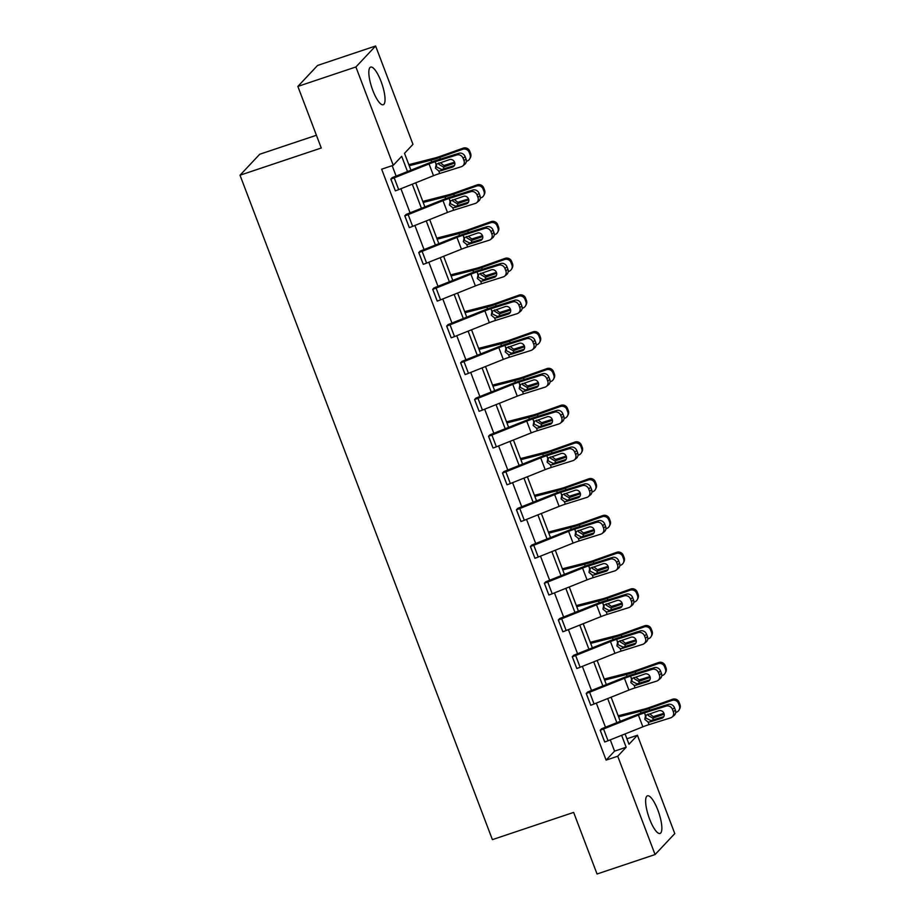 <?xml version="1.0" encoding="UTF-8"?>
<svg xmlns="http://www.w3.org/2000/svg" width="920" height="920" viewBox="0 0 920 920"><rect width="100%" height="100%" fill="white"/><g stroke="black" fill="none" stroke-linecap="round" stroke-linejoin="round"><path stroke-width="1.38" d="M649.589 819.053A19.849 5.405 -108.5 0 1 647.438 795.811A19.849 5.405 -108.5 0 1 657.904 810.209A19.849 5.405 -108.5 0 1 660.054 833.451A19.849 5.405 -108.5 0 1 649.589 819.053M372.784 90.344A19.849 5.405 -108.5 0 1 370.633 67.102A19.849 5.405 -108.5 0 1 381.087 81.501A19.849 5.405 -108.5 0 1 383.237 104.742A19.849 5.405 -108.5 0 1 372.784 90.344M316.422 135.251L259.716 154.249L240.016 175.214L492.395 839.626L573.643 812.406L597.045 874L655.074 854.553L617.722 756.228L626.163 747.247L621.632 735.31M240.016 175.214L321.264 148.005L297.861 86.411L317.572 65.446L375.613 46L412.965 144.337L404.512 153.318L410.929 170.2M626.911 738.783L637.433 735.252L674.785 833.589L655.074 854.553M297.861 86.411L355.902 66.964L375.613 46M654.269 667.678L632.684 674.44A19.078 2.656 159.2 0 0 623.392 677.764L587.558 692.058L586.27 693.461A8.901 1.242 -20.8 0 0 589.605 692.231L624.438 678.304A12.719 1.771 159.2 0 1 630.637 676.096L652.222 669.334L654.269 667.678A5.083 4.635 51.2 0 1 660.525 670.99L658.478 672.635A5.083 4.635 -128.8 0 0 652.222 669.334M658.087 680.363A5.083 4.635 -128.8 0 0 659.375 674.992L661.422 673.348A5.083 4.635 51.2 0 1 660.146 678.707L658.087 680.363A5.083 4.635 -128.8 0 1 656.696 681.11L635.11 687.872A12.719 1.771 159.2 0 0 628.912 690.081L594.078 704.007A8.901 1.242 -20.8 0 1 590.744 705.237L586.224 693.473M626.347 594.193L604.762 600.956A19.078 2.656 159.2 0 0 595.481 604.279L559.647 618.573L558.359 619.976A8.901 1.242 -20.8 0 0 561.694 618.757L596.528 604.819A12.719 1.771 159.2 0 1 602.715 602.611L624.3 595.849L626.347 594.193A5.083 4.635 51.2 0 1 632.615 597.505L630.568 599.161A5.083 4.635 -128.8 0 0 624.3 595.849M630.177 606.878A5.083 4.635 -128.8 0 0 631.465 601.507L633.512 599.863A5.083 4.635 51.2 0 1 632.224 605.222L630.177 606.878A5.083 4.635 -128.8 0 1 628.774 607.625L607.188 614.387A12.719 1.771 159.2 0 0 601.001 616.595L566.168 630.533A8.901 1.242 -20.8 0 1 562.833 631.752L558.313 619.988M598.437 520.708L576.851 527.471A19.078 2.656 159.2 0 0 567.559 530.794L531.726 545.088L530.449 546.491A8.901 1.242 -20.8 0 0 533.772 545.272L568.606 531.334A12.719 1.771 159.2 0 1 574.804 529.126L596.39 522.365L598.437 520.708A5.083 4.635 51.2 0 1 604.705 524.02L602.657 525.676A5.083 4.635 -128.8 0 0 596.39 522.365M602.266 533.393A5.083 4.635 -128.8 0 0 603.543 528.034L605.59 526.378A5.083 4.635 51.2 0 1 604.313 531.748L602.266 533.393A5.083 4.635 -128.8 0 1 600.863 534.14L579.278 540.903A12.719 1.771 159.2 0 0 573.079 543.11L538.246 557.048A8.901 1.242 -20.8 0 1 534.922 558.267L530.403 546.514M570.526 447.235L548.941 453.997A19.078 2.656 159.2 0 0 539.649 457.309L503.815 471.603L502.527 473.006A8.901 1.242 -20.8 0 0 505.862 471.787L540.695 457.861A12.719 1.771 159.2 0 1 546.894 455.641L568.479 448.879L570.526 447.235A5.083 4.635 51.2 0 1 576.782 450.535L574.735 452.191A5.083 4.635 -128.8 0 0 568.479 448.879M574.356 459.908A5.083 4.635 -128.8 0 0 575.632 454.549L577.679 452.893A5.083 4.635 51.2 0 1 576.403 458.263L574.356 459.908A5.083 4.635 -128.8 0 1 572.953 460.655L551.367 467.417A12.719 1.771 159.2 0 0 545.169 469.637L510.335 483.563A8.901 1.242 -20.8 0 1 507 484.782L502.481 473.029M542.616 373.75L521.03 380.512A19.078 2.656 159.2 0 0 511.738 383.835L475.95 398.107L474.616 399.533A8.901 1.242 -20.8 0 0 477.951 398.303L512.785 384.376A12.719 1.771 159.2 0 1 518.983 382.156L540.558 375.394L542.616 373.75A5.083 4.635 51.2 0 1 548.872 377.062L546.825 378.706A5.083 4.635 -128.8 0 0 540.558 375.394M546.434 386.423A5.083 4.635 -128.8 0 0 547.722 381.064L549.769 379.408A5.083 4.635 51.2 0 1 548.481 384.778L546.434 386.423A5.083 4.635 -128.8 0 1 545.031 387.171L523.457 393.933A12.719 1.771 159.2 0 0 517.259 396.152L482.425 410.078A8.901 1.242 -20.8 0 1 479.09 411.309L474.57 399.544M514.694 300.265L493.108 307.027A19.078 2.656 159.2 0 0 483.816 310.35L448.04 324.622L446.706 326.048A8.901 1.242 -20.8 0 0 450.041 324.817L484.874 310.891A12.719 1.771 159.2 0 1 491.061 308.671L512.647 301.909L514.694 300.265A5.083 4.635 51.2 0 1 520.962 303.577L518.914 305.221A5.083 4.635 -128.8 0 0 512.647 301.909M518.523 312.938A5.083 4.635 -128.8 0 0 519.8 307.579L521.858 305.934A5.083 4.635 51.2 0 1 520.57 311.293L518.523 312.938A5.083 4.635 -128.8 0 1 517.12 313.685L495.535 320.447A12.719 1.771 159.2 0 0 489.348 322.667L454.514 336.593A8.901 1.242 -20.8 0 1 451.179 337.824L446.66 326.059M486.784 226.78L465.198 233.542A19.078 2.656 159.2 0 0 455.906 236.865L420.072 251.16L418.796 252.563A8.901 1.242 -20.8 0 0 422.119 251.332L456.952 237.406A12.719 1.771 159.2 0 1 463.151 235.186L484.736 228.436L486.784 226.78A5.083 4.635 51.2 0 1 493.051 230.092L490.992 231.736A5.083 4.635 -128.8 0 0 484.736 228.436M490.613 239.464A5.083 4.635 -128.8 0 0 491.889 234.094L493.936 232.449A5.083 4.635 51.2 0 1 492.66 237.808L490.613 239.464A5.083 4.635 -128.8 0 1 489.21 240.212L467.624 246.962A12.719 1.771 159.2 0 0 461.426 249.182L426.592 263.108A8.901 1.242 -20.8 0 1 423.269 264.339L418.749 252.574M458.873 153.295L437.287 160.057A19.078 2.656 159.2 0 0 427.995 163.38L392.161 177.675L390.873 179.078A8.901 1.242 -20.8 0 0 394.209 177.847L429.042 163.921A12.719 1.771 159.2 0 1 435.24 161.713L456.826 154.951L458.873 153.295A5.083 4.635 51.2 0 1 465.129 156.607L463.082 158.251A5.083 4.635 -128.8 0 0 456.826 154.951M462.691 165.98A5.083 4.635 -128.8 0 0 463.979 160.609L466.026 158.964A5.083 4.635 51.2 0 1 464.749 164.323L462.691 165.98A5.083 4.635 -128.8 0 1 461.299 166.727L439.714 173.489A12.719 1.771 159.2 0 0 433.515 175.697L398.682 189.623A8.901 1.242 -20.8 0 1 395.347 190.854L390.827 179.089M407.491 171.58L401.695 156.32L393.254 165.301L381.65 169.188L606.119 760.115L614.56 751.134L610.282 739.852M605.486 727.248L596.321 703.11M591.525 690.506L582.36 666.367M577.576 653.763L568.41 629.636M563.615 617.021L554.449 592.894M549.654 580.278L540.488 556.151M535.704 543.536L526.539 519.409M521.743 506.793L512.578 482.666M507.794 470.051L498.617 445.924M493.833 433.308L484.667 409.181M479.872 396.566L470.706 372.439M465.922 359.835L456.757 335.697M451.961 323.092L442.796 298.954M438 286.35L428.835 262.211M424.051 249.607L414.885 225.469M410.09 212.865L400.924 188.738M396.129 176.123L392.161 165.669M472.822 190.037L451.237 196.799A19.078 2.656 159.2 0 0 441.956 200.123L406.122 214.417L404.834 215.82A8.901 1.242 -20.8 0 0 408.169 214.59L443.003 200.663A12.719 1.771 159.2 0 1 449.19 198.455L470.775 191.693L472.822 190.037A5.083 4.635 51.2 0 1 479.09 193.349L477.043 194.994A5.083 4.635 -128.8 0 0 470.775 191.693M476.652 202.722A5.083 4.635 -128.8 0 0 477.94 197.351L479.987 195.707A5.083 4.635 51.2 0 1 478.699 201.066L476.652 202.722A5.083 4.635 -128.8 0 1 475.249 203.469L453.663 210.231A12.719 1.771 159.2 0 0 447.476 212.439L412.643 226.366A8.901 1.242 -20.8 0 1 409.308 227.596L404.788 215.832M500.744 263.522L479.159 270.284A19.078 2.656 159.2 0 0 469.867 273.608L434.033 287.902L432.745 289.305A8.901 1.242 -20.8 0 0 436.08 288.075L470.913 274.148A12.719 1.771 159.2 0 1 477.112 271.929L498.697 265.167L500.744 263.522A5.083 4.635 51.2 0 1 507 266.834L504.953 268.479A5.083 4.635 -128.8 0 0 498.697 265.167M504.562 276.207A5.083 4.635 -128.8 0 0 505.85 270.836L507.897 269.192A5.083 4.635 51.2 0 1 506.621 274.551L504.562 276.207A5.083 4.635 -128.8 0 1 503.171 276.943L481.585 283.705A12.719 1.771 159.2 0 0 475.387 285.924L440.553 299.851A8.901 1.242 -20.8 0 1 437.218 301.082L432.699 289.317M528.655 337.007L507.069 343.769A19.078 2.656 159.2 0 0 497.777 347.093L461.989 361.365L460.655 362.791A8.901 1.242 -20.8 0 0 463.99 361.56L498.824 347.633A12.719 1.771 159.2 0 1 505.022 345.414L526.608 338.652L528.655 337.007A5.083 4.635 51.2 0 1 534.911 340.32L532.864 341.964A5.083 4.635 -128.8 0 0 526.608 338.652M532.484 349.68A5.083 4.635 -128.8 0 0 533.761 344.322L535.808 342.666A5.083 4.635 51.2 0 1 534.531 348.036L532.484 349.68A5.083 4.635 -128.8 0 1 531.082 350.428L509.496 357.19A12.719 1.771 159.2 0 0 503.297 359.409L468.464 373.336A8.901 1.242 -20.8 0 1 465.129 374.566L460.609 362.802M556.566 410.492L534.98 417.254A19.078 2.656 159.2 0 0 525.688 420.578L489.911 434.849L488.577 436.264A8.901 1.242 -20.8 0 0 491.901 435.045L526.746 421.118A12.719 1.771 159.2 0 1 532.933 418.899L554.518 412.137L556.566 410.492A5.083 4.635 51.2 0 1 562.833 413.804L560.786 415.449A5.083 4.635 -128.8 0 0 554.518 412.137M560.395 423.166A5.083 4.635 -128.8 0 0 561.672 417.806L563.73 416.15A5.083 4.635 51.2 0 1 562.442 421.521L560.395 423.166A5.083 4.635 -128.8 0 1 558.992 423.913L537.406 430.675A12.719 1.771 159.2 0 0 531.219 432.894L496.374 446.821A8.901 1.242 -20.8 0 1 493.051 448.04L488.531 436.287M584.476 483.977L562.902 490.728A19.078 2.656 159.2 0 0 553.61 494.051L517.776 508.346L516.488 509.749A8.901 1.242 -20.8 0 0 519.823 508.53L554.656 494.603A12.719 1.771 159.2 0 1 560.843 492.384L582.429 485.622L584.476 483.977A5.083 4.635 51.2 0 1 590.744 487.278L588.697 488.934A5.083 4.635 -128.8 0 0 582.429 485.622M588.305 496.65A5.083 4.635 -128.8 0 0 589.594 491.291L591.64 489.635A5.083 4.635 51.2 0 1 590.352 495.006L588.305 496.65A5.083 4.635 -128.8 0 1 586.903 497.398L565.317 504.16A12.719 1.771 159.2 0 0 559.13 506.379L524.297 520.306A8.901 1.242 -20.8 0 1 520.962 521.525L516.442 509.772M612.398 557.451L590.812 564.213A19.078 2.656 159.2 0 0 581.52 567.536L545.686 581.831L544.398 583.234A8.901 1.242 -20.8 0 0 547.733 582.015L582.567 568.077A12.719 1.771 159.2 0 1 588.765 565.869L610.351 559.107L612.398 557.451A5.083 4.635 51.2 0 1 618.654 560.763L616.607 562.419A5.083 4.635 -128.8 0 0 610.351 559.107M616.216 570.135A5.083 4.635 -128.8 0 0 617.504 564.765L619.551 563.12A5.083 4.635 51.2 0 1 618.274 568.479L616.216 570.135A5.083 4.635 -128.8 0 1 614.824 570.883L593.239 577.645A12.719 1.771 159.2 0 0 587.04 579.853L552.207 593.791A8.901 1.242 -20.8 0 1 548.872 595.01L544.352 583.245M640.308 630.936L618.723 637.698A19.078 2.656 159.2 0 0 609.431 641.021L573.597 655.316L572.32 656.719A8.901 1.242 -20.8 0 0 575.644 655.488L610.477 641.562A12.719 1.771 159.2 0 1 616.676 639.354L638.261 632.592L640.308 630.936A5.083 4.635 51.2 0 1 646.576 634.248L644.518 635.893A5.083 4.635 -128.8 0 0 638.261 632.592M576.794 668.495L572.274 656.731L576.794 668.495A8.901 1.242 -20.8 0 0 580.117 667.264L614.951 653.338A12.719 1.771 159.2 0 1 621.149 651.13L642.735 644.368A5.083 4.635 -128.8 0 0 645.414 638.25L644.518 635.893M668.219 704.421L646.633 711.183A19.078 2.656 159.2 0 0 637.341 714.506L601.519 728.801L600.231 730.204A8.901 1.242 -20.8 0 0 603.566 728.973L638.399 715.047A12.719 1.771 159.2 0 1 644.586 712.827L666.172 706.077L668.219 704.421A5.083 4.635 51.2 0 1 674.486 707.733L672.439 709.377A5.083 4.635 -128.8 0 0 666.172 706.077M672.048 717.106A5.083 4.635 -128.8 0 0 673.325 711.735L675.383 710.091A5.083 4.635 51.2 0 1 674.095 715.449L672.048 717.106A5.083 4.635 -128.8 0 1 670.645 717.853L649.06 724.603A12.719 1.771 159.2 0 0 642.873 726.823L608.039 740.749A8.901 1.242 -20.8 0 1 604.705 741.98L600.185 730.216M606.119 760.115L617.722 756.228M393.254 165.301L355.902 66.964M625.071 733.942L628.992 744.245L637.433 735.252M415.725 182.815L424.89 206.942M429.686 219.558L438.851 243.685M443.635 256.3L452.801 280.427M457.596 293.043L466.762 317.17M471.546 329.785L480.723 353.912M485.507 366.528L494.672 390.655M499.468 403.259L508.633 427.397M513.417 440.001L522.583 464.14M527.378 476.744L536.544 500.882M541.339 513.486L550.505 537.625M555.289 550.229L564.454 574.356M569.25 586.971L578.415 611.098M583.211 623.714L592.376 647.841M597.16 660.456L606.326 684.583M611.121 697.199L620.287 721.326M616.848 722.706L607.683 698.567M602.887 685.963L593.722 661.836M588.926 649.221L579.761 625.094M574.977 612.478L565.811 588.351M561.016 575.736L551.851 551.609M547.066 538.993L537.889 514.866M533.106 502.251L523.94 478.124M519.144 465.508L509.979 441.381M505.195 428.766L496.029 404.639M491.234 392.035L482.068 367.897M477.273 355.292L468.107 331.154M463.323 318.55L454.158 294.411M449.362 281.808L440.197 257.669M435.401 245.065L426.236 220.927M421.452 208.322L412.286 184.195M614.56 751.134L626.163 747.247M436.609 163.875L436.517 166.934L441.634 169.498L440.565 170.844L452.444 167.13L454.388 165.565M466.026 158.964L465.129 156.607M454.422 165.496L441.634 169.498M463.979 160.609L463.082 158.251M440.565 170.844L438.748 170.947L435.47 168.256L436.195 164.243L449.581 159.585A4.071 3.703 51.2 0 1 453.56 166.531A4.071 3.703 51.2 0 1 452.444 167.13M436.011 164.473L435.24 161.713M466.336 161.356L467.095 161.08A5.083 4.979 -152.9 0 0 470.039 154.686L470.637 153.525A5.083 4.979 27.1 0 1 470.43 157.527L469.832 158.689M409.239 165.738L431.031 160.149A19.078 2.656 -20.8 0 0 439.748 157.446L462.622 149.304L463.209 148.143A5.083 4.979 27.1 0 1 469.74 151.167L470.637 153.525M408.825 164.668L434.527 158.09A12.719 1.771 -20.8 0 0 440.335 156.285L463.209 148.143M454.802 163.047L443.394 167.037L438.921 164.369L438.656 163.012M469.74 151.167L469.142 152.34L470.039 154.686M469.142 152.34A5.083 4.979 -152.9 0 0 462.622 149.304M455.825 154.249A4.071 3.979 27.1 0 0 454.894 154.468L452.962 155.146M440.542 162.863L443.854 165.519L454.56 162.184M450.57 200.617L450.478 203.677L455.584 206.241L454.526 207.586L466.394 203.872L468.337 202.296M479.987 195.707L479.09 193.349M468.372 202.239L455.584 206.241M477.94 197.351L477.043 194.994M454.526 207.586L452.709 207.69L449.431 204.999L450.156 200.986L463.53 196.328A4.071 3.703 51.2 0 1 467.521 203.274A4.071 3.703 51.2 0 1 466.394 203.872M449.96 201.215L449.19 198.455M464.519 237.36L464.428 240.419L469.545 242.983L468.475 244.329L480.355 240.614L482.298 239.039M493.936 232.449L493.051 230.092M482.333 238.981L469.545 242.983M491.889 234.094L490.992 231.736M468.475 244.329L466.659 244.433L463.381 241.742L464.117 237.728L477.491 233.07A4.071 3.703 51.2 0 1 481.47 240.016A4.071 3.703 51.2 0 1 480.355 240.614M463.921 237.958L463.151 235.186M480.297 198.099L481.045 197.823A5.083 4.979 -152.9 0 0 484 191.429L484.598 190.267A5.083 4.979 27.1 0 1 484.38 194.269L483.793 195.431M423.188 202.469L444.992 196.892A19.078 2.656 -20.8 0 0 453.698 194.189L476.572 186.047L477.169 184.886A5.083 4.979 27.1 0 1 483.701 187.91L484.598 190.267M422.786 201.411L448.488 194.833A12.719 1.771 -20.8 0 0 454.296 193.016L477.169 184.886M468.763 199.789L457.343 203.768L452.881 201.112L452.617 199.755M483.701 187.91L483.103 189.071L484 191.429M483.103 189.071A5.083 4.979 -152.9 0 0 476.572 186.047M469.786 190.992A4.071 3.979 27.1 0 0 468.855 191.199L466.923 191.889M454.491 199.605L457.803 202.262L468.522 198.927M494.258 234.83L495.006 234.565A5.083 4.979 -152.9 0 0 497.961 228.171L498.548 227.01A5.083 4.979 27.1 0 1 498.341 231.012L497.743 232.173M437.149 239.211L458.942 233.634A19.078 2.656 -20.8 0 0 467.659 230.92L490.532 222.789L491.13 221.628A5.083 4.979 27.1 0 1 497.651 224.652L498.548 227.01M436.747 238.153L462.438 231.564A12.719 1.771 -20.8 0 0 468.257 229.758L491.13 221.628M482.724 236.532L471.304 240.511L466.831 237.855L466.566 236.498M497.651 224.652L497.065 225.814L497.961 228.171M497.065 225.814A5.083 4.979 -152.9 0 0 490.532 222.789M483.747 227.734A4.071 3.979 27.1 0 0 482.804 227.941L480.872 228.631M468.452 236.348L471.764 239.005L482.482 235.669M478.48 274.102L478.388 277.161L483.494 279.726L482.436 281.071L494.304 277.345L496.259 275.781M507.897 269.192L507 266.834M496.294 275.724L483.494 279.726M505.85 270.836L504.953 268.479M482.436 281.071L480.619 281.175L477.342 278.484L478.066 274.47L491.441 269.813A4.071 3.703 51.2 0 1 495.431 276.748A4.071 3.703 51.2 0 1 494.304 277.345M477.882 274.689L477.112 271.929M508.208 271.572L508.967 271.308A5.083 4.979 -152.9 0 0 511.911 264.914L512.509 263.752A5.083 4.979 27.1 0 1 512.302 267.755L511.704 268.916M451.11 275.954L472.903 270.377A19.078 2.656 -20.8 0 0 481.62 267.662L504.493 259.532L505.08 258.37A5.083 4.979 27.1 0 1 511.612 261.395L512.509 263.752M450.697 274.896L476.399 268.306A12.719 1.771 -20.8 0 0 482.206 266.501L505.08 258.37M496.673 273.274L485.254 277.253L480.792 274.597L480.527 273.24M511.612 261.395L511.014 262.556L511.911 264.914M511.014 262.556A5.083 4.979 -152.9 0 0 504.493 259.532M497.697 264.477A4.071 3.979 27.1 0 0 496.765 264.684L494.833 265.374M482.402 273.09L485.714 275.747L496.432 272.412M492.43 310.845L492.338 313.904L497.455 316.468L496.397 317.814L508.265 314.088L510.209 312.524M521.858 305.934L520.962 303.577M510.243 312.466L497.455 316.468M519.8 307.579L518.914 305.221M496.397 317.814L494.569 317.917L491.291 315.226L492.027 311.213L505.402 306.555A4.071 3.703 51.2 0 1 509.392 313.49A4.071 3.703 51.2 0 1 508.265 314.088M491.832 311.431L491.061 308.671M522.169 308.315L522.916 308.05A5.083 4.979 -152.9 0 0 525.872 301.656L526.458 300.495A5.083 4.979 27.1 0 1 526.251 304.497L525.665 305.659M465.06 312.697L486.852 307.119A19.078 2.656 -20.8 0 0 495.569 304.405L518.443 296.274L519.041 295.113A5.083 4.979 27.1 0 1 525.573 298.137L526.458 300.495M464.657 311.638L490.36 305.049A12.719 1.771 -20.8 0 0 496.167 303.243L519.041 295.113M510.634 310.017L499.215 313.996L494.753 311.339L494.477 309.971M525.573 298.137L524.975 299.299L525.872 301.656M524.975 299.299A5.083 4.979 -152.9 0 0 518.443 296.274M511.658 301.219A4.071 3.979 27.1 0 0 510.715 301.426L508.794 302.116M496.363 309.833L499.675 312.49L510.393 309.154M506.391 347.587L506.299 350.647L511.416 353.211L510.347 354.556L522.226 350.83L524.17 349.266M535.808 342.666L534.911 340.32M524.204 349.209L511.416 353.211M533.761 344.322L532.864 341.964M510.347 354.556L508.53 354.66L505.252 351.957L505.988 347.955L519.363 343.298A4.071 3.703 51.2 0 1 523.342 350.232A4.071 3.703 51.2 0 1 522.226 350.83M505.793 348.174L505.022 345.414M536.13 345.058L536.877 344.793A5.083 4.979 -152.9 0 0 539.822 338.399L540.419 337.237A5.083 4.979 27.1 0 1 540.212 341.24L539.615 342.401M479.021 349.439L500.813 343.861A19.078 2.656 -20.8 0 0 509.53 341.147L532.404 333.017L533.002 331.855A5.083 4.979 27.1 0 1 539.522 334.88L540.419 337.237M478.618 348.369L504.309 341.791A12.719 1.771 -20.8 0 0 510.128 339.986L533.002 331.855M524.584 346.759L513.176 350.738L508.702 348.082L508.438 346.714M539.522 334.88L538.936 336.041L539.822 338.399M538.936 336.041A5.083 4.979 -152.9 0 0 532.404 333.017M525.619 337.962A4.071 3.979 27.1 0 0 524.676 338.169L522.744 338.859M510.324 346.575L513.636 349.232L524.354 345.885M520.352 384.33L520.26 387.389L525.366 389.953L524.308 391.299L536.176 387.573L538.12 386.009M549.769 379.408L548.872 377.062M538.154 385.952L525.366 389.953M547.722 381.064L546.825 378.706M524.308 391.299L522.491 391.402L519.213 388.7L519.938 384.698L533.312 380.041A4.071 3.703 51.2 0 1 537.303 386.975A4.071 3.703 51.2 0 1 536.176 387.573M519.742 384.916L518.983 382.156M550.079 381.8L550.838 381.535A5.083 4.979 -152.9 0 0 553.782 375.141L554.38 373.98A5.083 4.979 27.1 0 1 554.173 377.982L553.575 379.143M492.982 386.181L514.774 380.604A19.078 2.656 -20.8 0 0 523.491 377.89L546.365 369.759L546.952 368.598A5.083 4.979 27.1 0 1 553.483 371.622L554.38 373.98M492.568 385.112L518.27 378.534A12.719 1.771 -20.8 0 0 524.078 376.728L546.952 368.598M538.545 383.502L527.125 387.481L522.663 384.824L522.399 383.456M553.483 371.622L552.885 372.784L553.782 375.141M552.885 372.784A5.083 4.979 -152.9 0 0 546.365 369.759M539.568 374.704A4.071 3.979 27.1 0 0 538.637 374.911L536.705 375.601M524.273 383.318L527.585 385.963L538.303 382.628M534.301 421.072L534.209 424.131L539.327 426.696L538.269 428.03L550.137 424.315L552.08 422.751M563.73 416.15L562.833 413.804M552.115 422.694L539.327 426.696M561.672 417.806L560.786 415.449M538.269 428.03L536.441 428.133L533.163 425.442L533.899 421.44L547.273 416.783A4.071 3.703 51.2 0 1 551.252 423.717A4.071 3.703 51.2 0 1 550.137 424.315M533.703 421.659L532.933 418.899M564.04 418.542L564.788 418.278A5.083 4.979 -152.9 0 0 567.743 411.884L568.33 410.722A5.083 4.979 27.1 0 1 568.123 414.724L567.536 415.886M506.931 422.924L528.724 417.346A19.078 2.656 -20.8 0 0 537.441 414.632L560.314 406.502L560.912 405.341A5.083 4.979 27.1 0 1 567.444 408.365L568.33 410.722M506.529 421.854L532.231 415.276A12.719 1.771 -20.8 0 0 538.039 413.471L560.912 405.341M552.506 420.244L541.087 424.223L536.624 421.567L536.348 420.198M567.444 408.365L566.846 409.526L567.743 411.884M566.846 409.526A5.083 4.979 -152.9 0 0 560.314 406.502M553.529 411.447A4.071 3.979 27.1 0 0 552.587 411.654L550.654 412.344M538.234 420.06L541.547 422.705L552.264 419.37M548.262 457.803L548.17 460.862L553.288 463.438L552.218 464.772L564.098 461.058L566.041 459.494M577.679 452.893L576.782 450.535M566.076 459.436L553.288 463.438M575.632 454.549L574.735 452.191M552.218 464.772L550.401 464.876L547.124 462.185L547.86 458.183L561.234 453.525A4.071 3.703 51.2 0 1 565.213 460.46A4.071 3.703 51.2 0 1 564.098 461.058M547.664 458.401L546.894 455.641M578.001 455.285L578.749 455.02A5.083 4.979 -152.9 0 0 581.693 448.626L582.291 447.465A5.083 4.979 27.1 0 1 582.084 451.455L581.486 452.628M520.892 459.666L542.685 454.089A19.078 2.656 -20.8 0 0 551.402 451.375L574.275 443.244L574.862 442.083A5.083 4.979 27.1 0 1 581.394 445.107L582.291 447.465M520.49 458.597L546.181 452.019A12.719 1.771 -20.8 0 0 551.988 450.213L574.862 442.083M566.455 456.975L555.047 460.966L550.574 458.309L550.309 456.941M581.394 445.107L580.808 446.269L581.693 448.626M580.808 446.269A5.083 4.979 -152.9 0 0 574.275 443.244M567.479 448.178A4.071 3.979 27.1 0 0 566.547 448.397L564.615 449.086M552.195 456.791L555.507 459.448L566.214 456.113M562.223 494.546L562.131 497.605L567.237 500.181L566.179 501.515L578.047 497.8L579.991 496.236M591.64 489.635L590.744 487.278M580.025 496.167L567.237 500.181M589.594 491.291L588.697 488.934M566.179 501.515L564.362 501.618L561.085 498.928L561.809 494.925L575.184 490.268A4.071 3.703 51.2 0 1 579.174 497.202A4.071 3.703 51.2 0 1 578.047 497.8M561.614 495.144L560.843 492.384M576.173 531.288L576.081 534.347L581.198 536.923L580.14 538.257L592.008 534.543L593.952 532.979M605.59 526.378L604.705 524.02M593.986 532.91L581.198 536.923M603.543 528.034L602.657 525.676M580.14 538.257L578.312 538.361L575.034 535.67L575.77 531.656L589.145 527.01A4.071 3.703 51.2 0 1 593.124 533.945A4.071 3.703 51.2 0 1 592.008 534.543M575.575 531.886L574.804 529.126M590.134 568.031L590.042 571.09L595.159 573.666L594.09 575L605.969 571.285L607.913 569.721M619.551 563.12L618.654 560.763M607.947 569.653L595.159 573.666M617.504 564.765L616.607 562.419M594.09 575L592.273 575.103L588.995 572.412L589.72 568.399L603.106 563.741A4.071 3.703 51.2 0 1 607.085 570.688A4.071 3.703 51.2 0 1 605.969 571.285M589.536 568.629L588.765 565.869M604.095 604.773L604.003 607.832L609.109 610.408L608.051 611.742L619.919 608.028L621.862 606.464M633.512 599.863L632.615 597.505M621.897 606.395L609.109 610.408M631.465 601.507L630.568 599.161M608.051 611.742L606.234 611.846L602.956 609.155L603.681 605.141L617.056 600.484A4.071 3.703 51.2 0 1 621.046 607.43A4.071 3.703 51.2 0 1 619.919 608.028M603.485 605.371L602.715 602.611M618.044 641.516L617.952 644.575L623.07 647.139L622 648.485L633.88 644.77L635.823 643.206M645.414 638.25L647.461 636.606L646.576 634.248M647.461 636.606A5.083 4.635 51.2 0 1 646.185 641.964L644.138 643.62M635.858 643.137L623.07 647.139M622 648.485L620.183 648.588L616.906 645.897L617.642 641.884L631.016 637.226A4.071 3.703 51.2 0 1 634.995 644.172A4.071 3.703 51.2 0 1 633.88 644.77M617.446 642.114L616.676 639.354M632.005 678.258L631.913 681.317L637.019 683.882L635.961 685.227L647.83 681.513L649.784 679.938M661.422 673.348L660.525 670.99M649.819 679.88L637.019 683.882M659.375 674.992L658.478 672.635M635.961 685.227L634.144 685.331L630.867 682.64L631.591 678.626L644.966 673.969A4.071 3.703 51.2 0 1 648.956 680.915A4.071 3.703 51.2 0 1 647.83 681.513M631.407 678.856L630.637 676.096M591.951 492.027L592.698 491.763A5.083 4.979 -152.9 0 0 595.654 485.369L596.252 484.207A5.083 4.979 27.1 0 1 596.045 488.198L595.447 489.359M534.842 496.409L556.646 490.831A19.078 2.656 -20.8 0 0 565.351 488.117L588.225 479.987L588.823 478.825A5.083 4.979 27.1 0 1 595.355 481.85L596.252 484.207M534.439 495.339L560.142 488.761A12.719 1.771 -20.8 0 0 565.949 486.956L588.823 478.825M580.416 493.718L568.997 497.708L564.535 495.052L564.27 493.683M595.355 481.85L594.757 483.011L595.654 485.369M594.757 483.011A5.083 4.979 -152.9 0 0 588.225 479.987M581.44 484.921A4.071 3.979 27.1 0 0 580.509 485.139L578.577 485.829M566.145 493.534L569.457 496.19L580.175 492.855M605.912 528.77L606.659 528.505A5.083 4.979 -152.9 0 0 609.615 522.111L610.202 520.938A5.083 4.979 27.1 0 1 609.994 524.941L609.408 526.102M548.803 533.151L570.596 527.562A19.078 2.656 -20.8 0 0 579.312 524.86L602.186 516.729L602.784 515.568A5.083 4.979 27.1 0 1 609.304 518.592L610.202 520.938M548.4 532.082L574.091 525.504A12.719 1.771 -20.8 0 0 579.91 523.698L602.784 515.568M594.377 530.46L582.958 534.451L578.496 531.794L578.22 530.426M609.304 518.592L608.718 519.754L609.615 522.111M608.718 519.754A5.083 4.979 -152.9 0 0 602.186 516.729M595.401 521.663A4.071 3.979 27.1 0 0 594.458 521.881L592.526 522.56M580.106 530.276L583.418 532.933L594.136 529.598M619.861 565.512L620.62 565.248A5.083 4.979 -152.9 0 0 623.564 558.842L624.162 557.681A5.083 4.979 27.1 0 1 623.956 561.683L623.357 562.844M562.764 569.894L584.556 564.305A19.078 2.656 -20.8 0 0 593.273 561.602L616.147 553.472L616.733 552.31A5.083 4.979 27.1 0 1 623.265 555.335L624.162 557.681M562.35 568.824L588.053 562.246A12.719 1.771 -20.8 0 0 593.86 560.441L616.733 552.31M608.327 567.203L596.919 571.193L592.445 568.537L592.181 567.168M623.265 555.335L622.668 556.496L623.564 558.842M622.668 556.496A5.083 4.979 -152.9 0 0 616.147 553.472M609.351 558.405A4.071 3.979 27.1 0 0 608.419 558.624L606.487 559.303M594.067 567.019L597.379 569.675L608.085 566.341M633.822 602.255L634.57 601.979A5.083 4.979 -152.9 0 0 637.525 595.585L638.123 594.423A5.083 4.979 27.1 0 1 637.905 598.425L637.318 599.587M576.713 606.636L598.518 601.047A19.078 2.656 -20.8 0 0 607.223 598.345L630.096 590.203L630.694 589.042A5.083 4.979 27.1 0 1 637.226 592.077L638.123 594.423M576.311 605.567L602.013 598.989A12.719 1.771 -20.8 0 0 607.821 597.183L630.694 589.042M622.288 603.945L610.869 607.936L606.406 605.268L606.142 603.911M637.226 592.077L636.629 593.239L637.525 595.585M636.629 593.239A5.083 4.979 -152.9 0 0 630.096 590.203M623.311 595.148A4.071 3.979 27.1 0 0 622.38 595.366L620.448 596.045M608.016 603.761L611.328 606.418L622.046 603.083M647.783 638.997L648.531 638.721A5.083 4.979 -152.9 0 0 651.486 632.327L652.073 631.166A5.083 4.979 27.1 0 1 651.866 635.168L651.268 636.33M590.674 643.367L612.467 637.79A19.078 2.656 -20.8 0 0 621.184 635.087L644.057 626.945L644.655 625.784A5.083 4.979 27.1 0 1 651.176 628.808L652.073 631.166M590.272 642.309L615.963 635.731A12.719 1.771 -20.8 0 0 621.782 633.926L644.655 625.784M636.249 640.688L624.83 644.678L620.356 642.01L620.091 640.654M651.176 628.808L650.589 629.97L651.486 632.327M650.589 629.97A5.083 4.979 -152.9 0 0 644.057 626.945M637.272 631.89A4.071 3.979 27.1 0 0 636.33 632.097L634.397 632.787M621.977 640.504L625.289 643.16L636.007 639.825M661.733 675.74L662.492 675.464A5.083 4.979 -152.9 0 0 665.436 669.07L666.034 667.908A5.083 4.979 27.1 0 1 665.827 671.91L665.229 673.072M604.635 680.11L626.428 674.532A19.078 2.656 -20.8 0 0 635.145 671.818L658.019 663.688L658.605 662.526A5.083 4.979 27.1 0 1 665.137 665.551L666.034 667.908M604.221 679.052L629.924 672.474A12.719 1.771 -20.8 0 0 635.731 670.657L658.605 662.526M650.198 677.431L638.779 681.409L634.317 678.753L634.053 677.396M665.137 665.551L664.539 666.712L665.436 669.07M664.539 666.712A5.083 4.979 -152.9 0 0 658.019 663.688M651.222 668.633A4.071 3.979 27.1 0 0 650.29 668.84L648.358 669.53M635.927 677.246L639.239 679.903L649.957 676.568M645.955 715.001L645.863 718.06L650.981 720.624L649.922 721.97L661.79 718.244L663.734 716.68M675.383 710.091L674.486 707.733M663.769 716.622L650.981 720.624M673.325 711.735L672.439 709.377M649.922 721.97L648.094 722.073L644.817 719.382L645.553 715.369L658.927 710.711A4.071 3.703 51.2 0 1 662.918 717.657A4.071 3.703 51.2 0 1 661.79 718.244M645.357 715.599L644.586 712.827M675.694 712.471L676.442 712.206A5.083 4.979 -152.9 0 0 679.397 705.812L679.983 704.651A5.083 4.979 27.1 0 1 679.776 708.653L679.19 709.814M618.585 716.852L640.377 711.275A19.078 2.656 -20.8 0 0 649.094 708.561L671.968 700.431L672.566 699.269A5.083 4.979 27.1 0 1 679.098 702.293L679.983 704.651M618.182 715.794L643.885 709.205A12.719 1.771 -20.8 0 0 649.692 707.399L672.566 699.269M664.159 714.173L652.74 718.152L648.278 715.495L648.002 714.138M679.098 702.293L678.5 703.455L679.397 705.812M678.5 703.455A5.083 4.979 -152.9 0 0 671.968 700.431M665.183 705.375A4.071 3.979 27.1 0 0 664.24 705.582L662.319 706.272M649.888 713.989L653.2 716.645L663.918 713.31M395.347 190.854L390.873 179.078M439.714 173.489L438.748 170.947M433.515 175.697L429.042 163.921M398.682 189.623L394.209 177.847M439.748 157.446L440.369 159.091M431.031 160.149L431.721 161.954M443.394 167.037L444.038 168.751M445.763 165.312L444.13 166.842M409.308 227.596L404.834 215.82M453.663 210.231L452.709 207.69M447.476 212.439L443.003 200.663M412.643 226.366L408.169 214.59M423.269 264.339L418.796 252.563M467.624 246.962L466.659 244.433M461.426 249.182L456.952 237.406M426.592 263.108L422.119 251.332M453.698 194.189L454.33 195.833M444.992 196.892L445.671 198.697M457.343 203.768L457.999 205.493M459.724 202.055L458.091 203.584M467.659 230.92L468.291 232.576M458.942 233.634L459.632 235.439M471.304 240.511L471.96 242.236M473.685 238.797L472.041 240.327M437.218 301.082L432.745 289.305M481.585 283.705L480.619 281.175M475.387 285.924L470.913 274.148M440.553 299.851L436.08 288.075M481.62 267.662L482.241 269.318M472.903 270.377L473.581 272.182M485.254 277.253L485.909 278.978M487.634 275.54L486.001 277.07M451.179 337.824L446.706 326.048M495.535 320.447L494.569 317.917M489.348 322.667L484.874 310.891M454.514 336.593L450.041 324.817M495.569 304.405L496.202 306.061M486.852 307.119L487.542 308.924M499.215 313.996L499.87 315.709M501.595 312.271L499.962 313.812M465.129 374.566L460.655 362.791M509.496 357.19L508.53 354.66M503.297 359.409L498.824 347.633M468.464 373.336L463.99 361.56M509.53 341.147L510.151 342.803M500.813 343.861L501.503 345.667M513.176 350.738L513.82 352.452M515.556 349.013L513.912 350.554M479.09 411.309L474.616 399.533M523.457 393.933L522.491 391.402M517.259 396.152L512.785 384.376M482.425 410.078L477.951 398.303M523.491 377.89L524.112 379.546M514.774 380.604L515.453 382.409M527.125 387.481L527.781 389.195M529.506 385.756L527.873 387.297M493.051 448.04L488.577 436.264M537.406 430.675L536.441 428.133M531.219 432.894L526.746 421.118M496.374 446.821L491.901 435.045M537.441 414.632L538.073 416.288M528.724 417.346L529.414 419.152M541.087 424.223L541.742 425.937M543.467 422.498L541.822 424.039M507 484.782L502.527 473.006M551.367 467.417L550.401 464.876M545.169 469.637L540.695 457.861M510.335 483.563L505.862 471.787M551.402 451.375L552.023 453.019M542.685 454.089L543.375 455.894M555.047 460.966L555.691 462.679M557.428 459.241L555.784 460.782M520.962 521.525L516.488 509.749M565.317 504.16L564.362 501.618M559.13 506.379L554.656 494.603M524.297 520.306L519.823 508.53M534.922 558.267L530.449 546.491M579.278 540.903L578.312 538.361M573.079 543.11L568.606 531.334M538.246 557.048L533.772 545.272M548.872 595.01L544.398 583.234M593.239 577.645L592.273 575.103M587.04 579.853L582.567 568.077M552.207 593.791L547.733 582.015M562.833 631.752L558.359 619.976M607.188 614.387L606.234 611.846M601.001 616.595L596.528 604.819M566.168 630.533L561.694 618.757M621.149 651.13L620.183 648.588M614.951 653.338L610.477 641.562M580.117 667.264L575.644 655.488M590.744 705.237L586.27 693.461M635.11 687.872L634.144 685.331M628.912 690.081L624.438 678.304M594.078 704.007L589.605 692.231M565.351 488.117L565.984 489.762M556.646 490.831L557.324 492.625M568.997 497.708L569.653 499.422M571.377 495.983L569.745 497.513M579.312 524.86L579.945 526.504M570.596 527.562L571.285 529.368M582.958 534.451L583.613 536.164M585.338 532.726L583.694 534.255M593.273 561.602L593.894 563.247M584.556 564.305L585.246 566.11M596.919 571.193L597.563 572.907M599.288 569.468L597.655 570.998M607.223 598.345L607.856 599.99M598.518 601.047L599.196 602.853M610.869 607.936L611.524 609.649M613.249 606.211L611.616 607.74M621.184 635.087L621.817 636.732M612.467 637.79L613.157 639.595M624.83 644.678L625.485 646.392M627.21 642.953L625.565 644.483M635.145 671.818L635.766 673.474M626.428 674.532L627.106 676.338M638.779 681.409L639.434 683.134M641.159 679.696L639.526 681.225M604.705 741.98L600.231 730.204M649.06 724.603L648.094 722.073M642.873 726.823L638.399 715.047M608.039 740.749L603.566 728.973M649.094 708.561L649.727 710.217M640.377 711.275L641.067 713.081M652.74 718.152L653.395 719.877M655.12 716.438L653.487 717.968"/></g></svg>

